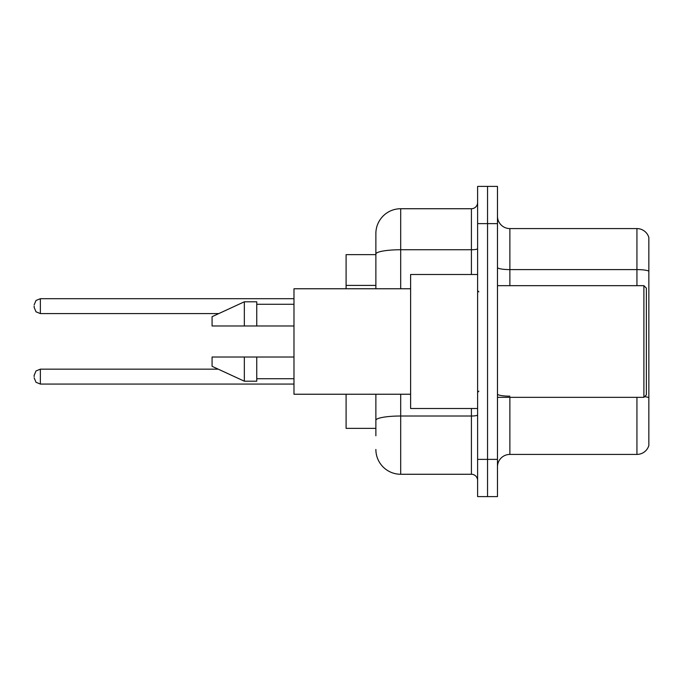 <?xml version="1.0" encoding="UTF-8"?>
<svg xmlns="http://www.w3.org/2000/svg" width="683" height="683" viewBox="0 0 683 683"><rect width="100%" height="100%" fill="white"/><g stroke="black" fill="none" stroke-linecap="round" stroke-linejoin="round"><path stroke-width="1.02" d="M375.872 254.639L346.093 254.639L346.093 288.764M375.872 428.361L346.093 428.361L346.093 394.236M497.472 466.822A12.405 12.405 0 0 1 509.877 454.417L636.94 454.417L636.94 397.335M487.542 459.377L487.542 496.601L497.472 496.601L497.472 459.377L487.542 459.377L487.542 496.601L477.613 496.601L477.613 459.377L487.542 459.377L487.542 223.623L487.542 459.377M477.613 459.377L477.613 186.399L487.542 186.399L487.542 223.623L487.542 186.399L497.472 186.399L497.472 459.377M648.85 237.522A12.405 12.405 0 0 0 636.94 228.583A12.405 12.405 0 0 1 648.85 237.522L648.85 445.478A12.405 12.405 0 0 1 636.94 454.417M648.85 271.151L648.85 271.151A12.405 2.151 180 0 0 636.94 269.597L636.94 228.583L509.877 228.583A12.405 12.405 0 0 1 497.472 216.178A12.405 12.405 0 0 0 509.877 228.583L509.877 285.665M375.872 435.805L375.872 394.236M400.69 394.236L400.69 474.267L471.415 474.267L471.415 408.502M375.872 288.764L375.872 233.552A24.819 24.819 0 0 1 400.69 208.733L471.415 208.733A6.207 6.207 0 0 0 477.613 202.527M400.69 208.733L400.69 249.747A24.819 4.311 180 0 0 375.872 254.059L375.872 233.552M477.613 480.473A6.207 6.207 0 0 0 471.415 474.267M400.69 474.267A24.819 24.819 0 0 1 375.872 449.448M34.15 376.615L34.15 375.377L34.15 376.615M34.15 306.138L34.15 307.376L34.15 306.138M643.89 285.665L646.366 288.149L646.366 394.851L643.89 397.335L643.89 285.665L497.472 285.665M477.613 274.498L410.611 274.498L410.611 408.502L477.613 408.502M410.611 288.764L293.98 288.764L293.98 394.236L410.611 394.236M244.343 325.987L212.08 325.987L212.08 316.681L244.343 301.792L244.343 325.987L293.98 325.987M244.343 301.792L256.748 301.792L256.748 325.987M293.98 357.013L256.748 357.013L256.748 381.208L244.343 381.208L244.343 357.013L212.08 357.013L212.08 366.319L244.343 381.208M212.08 357.013L220.293 357.013M256.748 357.013L244.343 357.013M375.872 285.4L346.093 285.4M509.877 397.335L509.877 454.417M636.94 285.665L636.94 269.597L509.877 269.597A12.405 2.151 0 0 1 497.472 267.446M648.85 397.711A12.405 2.151 180 0 0 644.598 396.627M497.472 223.623L477.613 223.623M509.877 396.166A12.405 2.151 0 0 1 497.472 394.006M477.613 414.94A6.207 1.076 0 0 1 471.415 416.015L400.69 416.015A24.819 4.311 180 0 0 375.872 420.327M400.69 288.764L400.69 249.747L471.415 249.747L471.415 208.733M471.415 274.498L471.415 249.747A6.207 1.076 0 0 0 477.613 248.672M34.15 375.377L36.003 370.954L40.357 369.17L40.357 384.059L293.98 384.059M293.98 298.693L40.357 298.693L40.357 313.582L36.003 311.798L34.15 307.376M497.472 397.335L643.89 397.335M478.86 291.872L477.613 290.625M256.748 304.276L293.98 304.276M256.748 378.724L293.98 378.724M478.86 391.128L477.613 392.375M40.357 369.17L218.27 369.17M40.357 384.059L36.003 382.275L34.15 377.853M40.357 313.582L218.808 313.582M40.357 298.693L36.003 300.477L34.15 304.9"/></g></svg>
